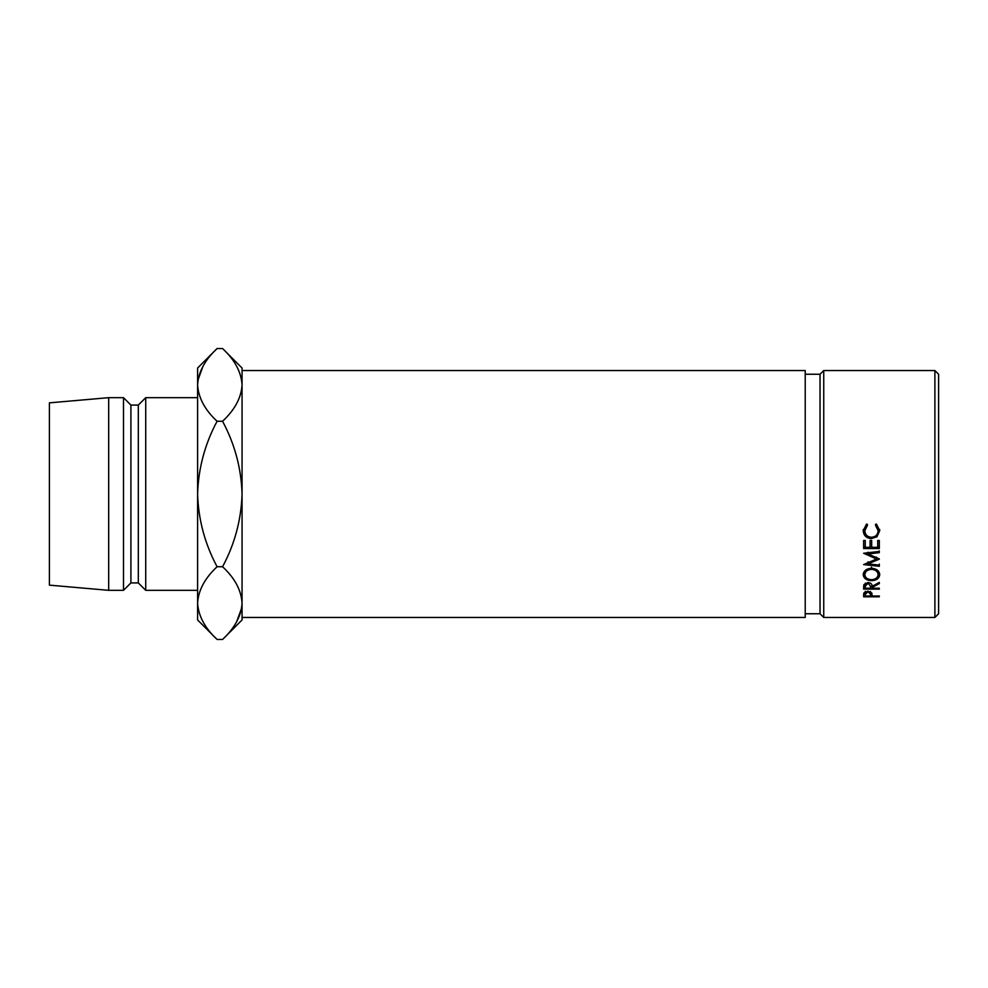 <?xml version="1.0" encoding="UTF-8"?>
<svg xmlns="http://www.w3.org/2000/svg" width="988" height="988" viewBox="0 0 988 988"><rect width="100%" height="100%" fill="white"/><g stroke="black" fill="none" stroke-linecap="round" stroke-linejoin="round"><path stroke-width="1.48" d="M934.895 370.537L938.6 374.242L938.6 613.758L934.895 617.463L934.895 370.537L823.745 370.537L823.745 617.463L820.04 613.758L820.04 374.242L823.745 370.537M863.635 595.06L863.87 592.961L867.847 591.133L871.824 593.035L872.083 596.011L879.32 596.011L879.32 596.789L863.635 596.789L863.635 595.06L863.635 596.789M863.635 540.485L865.241 540.485L865.241 547.29L870.07 547.29L870.07 540.485L871.675 540.485L871.675 547.29L877.715 547.29L877.715 540.485L879.32 540.485L879.32 548.55L863.635 548.55L863.635 540.485L863.635 546.92L865.241 546.92M879.32 559.134L868.007 563.901L879.32 565.124L879.32 566.285L863.635 564.593L876.504 559.01L863.635 553.255L879.32 551.415L879.32 552.663L868.032 553.984L879.32 558.875M872.083 587.477L872.083 588.218L879.32 588.218L879.32 589.12L863.635 589.12L863.845 584.711L867.835 582.537C870.86 582.858 872.28 584.118 872.083 586.329L879.32 582.401L879.32 583.612L872.083 587.477L872.083 586.329M871.465 568.224C876.504 568.619 879.258 570.755 879.728 574.621C879.295 578.375 876.566 580.401 871.552 580.697C866.501 580.438 863.734 578.449 863.228 574.72C863.635 570.792 866.39 568.631 871.465 568.224M867.452 525.258L864.846 530.729C865.118 534.73 867.328 536.916 871.49 537.299C875.677 536.904 877.887 534.681 878.11 530.642L875.504 525.258L876.43 524.06L879.728 530.63L876.974 536.756L871.391 538.608C866.303 538.176 863.586 535.521 863.228 530.642L866.513 524.06L867.452 525.258M934.895 617.463L823.745 617.463M820.04 374.242L805.22 374.242M820.04 613.758L805.22 613.758M805.22 617.463L805.22 370.537L242.06 370.537L242.06 617.463L805.22 617.463M145.73 397.67L138.32 405.08L138.32 582.92L145.73 590.33L145.73 397.67L197.6 397.67M138.32 582.92L130.91 582.92L130.91 405.08L123.5 397.67L108.68 397.67L108.68 590.33L49.4 585.143L49.4 402.857L108.68 397.67M130.91 582.92L123.5 590.33L123.5 397.67M197.6 603.088C198.341 590.318 204.837 578.202 217.088 566.729C204.874 543.906 198.378 519.663 197.6 494L197.6 619.97L217.088 639.458C204.911 628.133 198.415 616.018 197.6 603.088L198.008 608.114M222.572 348.542L242.06 368.03L242.06 384.912C241.319 397.682 234.823 409.798 222.572 421.271L217.088 421.271C204.874 444.044 198.39 468.287 197.6 494L197.6 384.912C198.341 372.13 204.837 360.015 217.088 348.542L222.572 348.542C234.749 359.867 241.245 371.982 242.06 384.912L241.652 379.886M217.088 348.542L197.6 368.03L197.6 384.912C198.415 397.831 204.911 409.946 217.088 421.271M202.985 366.301L198.008 379.886M222.572 421.271C234.786 444.094 241.282 468.337 242.06 494C241.27 519.713 234.786 543.956 222.572 566.729C234.749 578.054 241.245 590.169 242.06 603.088L242.06 619.97L222.572 639.458L217.088 639.458M242.06 603.088C241.319 615.87 234.823 627.985 222.572 639.458M236.675 621.699L241.652 608.114M222.572 566.729L217.088 566.729M867.452 524.319L864.846 530.729M878.11 530.642L875.504 524.319M879.728 529.531L876.974 535.471L872.923 537.163M876.974 536.756L876.974 535.471M871.391 538.608L871.391 537.274C866.303 536.855 863.586 534.273 863.228 529.543M879.579 573.398L877.912 575.979M871.552 580.697L871.552 579.697C875.603 579.413 877.801 577.733 878.11 574.67C877.813 571.459 875.603 569.693 871.465 569.347C867.378 569.706 865.167 571.472 864.846 574.67C865.204 577.758 867.439 579.437 871.54 579.697M865.08 576.016L863.376 573.435M865.303 570.385L864.846 574.67M878.11 574.67L877.702 570.447M871.465 567.087L871.465 569.347M879.32 583.612L879.32 582.401M879.32 589.12L879.32 588.218M872.083 586.267L870.49 586.267M865.241 586.267L863.648 586.267M863.635 589.12L863.635 587.082M865.253 583.142L865.241 588.218L870.477 588.218L870.49 586.329L867.822 582.537M867.822 583.513L865.241 586.292M868.007 561.802L868.007 563.901M877.319 558.01L876.504 558.344M868.032 552.181L868.032 553.984M879.32 550.909L879.32 552.663M876.504 557.059L876.504 559.01M868.032 553.515L866.6 552.909M879.32 564.111L879.32 566.285M868.007 562.938L867.39 562.864M865.241 545.685L865.241 540.485M870.07 545.685L870.07 540.485M871.675 545.685L871.675 540.485M877.715 545.685L877.715 540.485M877.715 546.92L879.32 546.92L879.32 540.485M871.675 546.92L870.07 546.92M879.32 596.789L879.32 596.011M871.984 593.714L870.502 593.714M865.241 593.714L863.71 593.714M867.847 591.997L865.241 594.368L865.241 596.011L870.477 596.011L870.502 594.43L867.847 591.133M870.502 594.43L870.502 591.417L870.502 594.43M865.241 594.368L865.241 591.355M138.32 405.08L130.91 405.08M123.5 590.33L108.68 590.33M197.6 590.33L145.73 590.33"/></g></svg>
